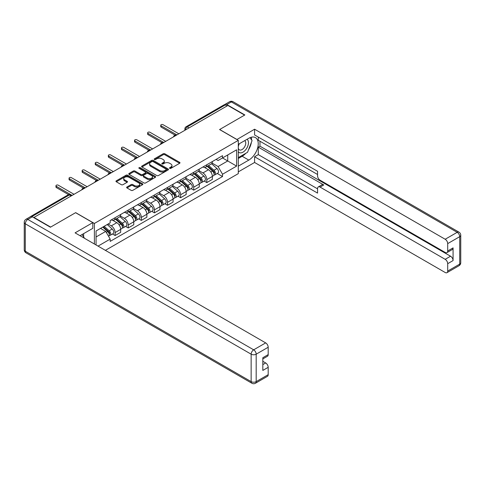 <?xml version="1.0" encoding="UTF-8"?>
<svg xmlns="http://www.w3.org/2000/svg" width="485" height="485" viewBox="0 0 485 485"><rect width="100%" height="100%" fill="white"/><g stroke="black" fill="none" stroke-linecap="round" stroke-linejoin="round"><path stroke-width="0.73" d="M169.732 168.35A0.818 0.473 0 0 0 170.884 168.35L179.638 163.293A1.164 0.673 0 0 0 179.983 162.814A1.164 0.673 0 0 0 179.638 162.342L164.803 153.775A1.164 0.673 0 0 0 163.16 153.775L154.4 158.831A0.818 0.473 0 0 0 154.163 159.165A0.818 0.473 0 0 0 154.4 159.498A0.818 0.473 0 0 0 155.552 159.498L156.685 158.844A3.728 2.152 0 0 1 161.96 158.844L163.196 159.559A3.728 2.152 0 0 1 164.288 161.081A3.728 2.152 0 0 1 163.196 162.602L162.063 163.257A0.818 0.473 0 0 0 161.826 163.59A0.818 0.473 0 0 0 162.063 163.924A0.818 0.473 0 0 0 163.221 163.924L164.354 163.269A3.728 2.152 0 0 1 169.629 163.269L170.865 163.985A3.728 2.152 0 0 1 171.957 165.506A3.728 2.152 0 0 1 170.865 167.028L169.732 167.683A0.818 0.473 0 0 0 169.489 168.016A0.818 0.473 0 0 0 169.732 168.35L169.732 167.683M126.979 186.986A1.164 0.673 0 0 0 126.633 187.465A1.164 0.673 0 0 0 126.979 187.938L131.138 190.344A1.164 0.673 0 0 0 132.787 190.344L142.511 184.73A1.164 0.673 0 0 0 142.857 184.251A1.164 0.673 0 0 0 142.511 183.779L127.676 175.212A1.164 0.673 0 0 0 126.027 175.212L116.303 180.826A1.164 0.673 0 0 0 115.963 181.299A1.164 0.673 0 0 0 116.303 181.778L121.335 184.682A1.164 0.673 0 0 0 122.978 184.682L127.143 182.275A1.164 0.673 0 0 0 127.482 181.802A1.164 0.673 0 0 0 127.143 181.323L124.651 179.887A3.116 1.801 0 0 1 123.736 178.613A3.116 1.801 0 0 1 125.663 176.952A3.116 1.801 0 0 1 129.058 177.34L138.825 182.978A3.116 1.801 0 0 1 139.741 184.251A3.116 1.801 0 0 1 137.813 185.913A3.116 1.801 0 0 1 134.418 185.525L132.787 184.585A1.164 0.673 0 0 0 131.138 184.585L126.979 186.986L126.979 187.938L131.138 185.555L131.138 184.585M94.393 223.452L75.672 212.642L50.652 227.083L33.944 217.438L227.889 105.463L244.598 115.109L219.578 129.556L238.305 140.365L94.393 223.452L94.393 244.004M156.77 175.546A1.164 0.673 0 0 0 158.419 175.546L168.143 169.932A1.164 0.673 0 0 0 168.483 169.453A1.164 0.673 0 0 0 168.143 168.98L153.308 160.414A1.164 0.673 0 0 0 151.659 160.414L141.935 166.028A1.164 0.673 0 0 0 141.596 166.507A1.164 0.673 0 0 0 141.935 166.979L156.77 175.546M139.419 168.525A0.818 0.473 0 0 1 140.244 168.641L155.315 177.34L145.603 182.942A1.164 0.673 0 0 1 143.954 182.942L129.119 174.382L133.284 171.993L133.284 171.023L129.119 173.43A1.164 0.673 0 0 0 128.78 173.903A1.164 0.673 0 0 0 129.119 174.382L129.119 173.43M133.284 171.993A1.164 0.673 0 0 1 134.933 171.993L134.933 171.023A1.164 0.673 0 0 0 133.284 171.023M134.933 171.023L140.947 174.497A1.164 0.673 0 0 0 142.596 174.497L145.354 172.902A1.164 0.673 0 0 0 145.7 172.43A1.164 0.673 0 0 0 145.354 171.951L139.092 168.337A0.818 0.473 0 0 1 138.855 168.004A0.818 0.473 0 0 1 139.359 167.567A0.818 0.473 0 0 1 140.244 167.671L155.327 176.376A1.164 0.673 0 0 1 155.667 176.855A1.164 0.673 0 0 1 155.327 177.328L155.327 176.376M105.39 250.351L238.305 173.618L238.305 140.365M30.476 216.68A2.376 1.37 -120 0 0 30.149 216.789A2.376 1.37 -120 0 0 29.894 217.019M189.017 127.907L187.252 126.888A2.376 1.37 60 0 0 186.064 126.773L224.1 104.815A2.376 1.37 60 0 1 225.289 104.93L187.252 126.888A2.376 1.37 120 0 0 185.573 129.798L185.573 129.895M227.053 105.948L225.289 104.93M206.816 164.748A5.462 3.152 60 0 1 205.682 167.198L211.23 163.997A5.462 3.152 -120 0 0 212.357 161.547M198.953 170.629L202.954 172.939A5.462 3.152 60 0 1 206.816 179.632L212.357 176.431A5.462 3.152 -120 0 0 208.495 169.738L204.531 167.452M212.357 176.431L212.357 179.389L206.816 182.584L204.161 181.05M205.682 167.198A5.462 3.152 60 0 1 202.997 166.955M206.816 179.632L206.816 182.584M193.721 172.308A5.462 3.152 60 0 1 192.587 174.764L198.129 171.563A5.462 3.152 -120 0 0 199.262 169.107M191.06 188.617L193.721 190.15L199.262 186.949L199.262 183.991A5.462 3.152 -120 0 0 195.4 177.304L191.429 175.012M192.587 174.764A5.462 3.152 60 0 1 189.896 174.515M185.852 178.189L189.859 180.499A5.462 3.152 60 0 1 193.721 187.192L193.721 190.15M180.62 179.868A5.462 3.152 60 0 1 179.492 182.324L185.034 179.123A5.462 3.152 -120 0 0 186.161 176.673M177.965 196.176L180.62 197.71L186.161 194.509L186.161 191.551A5.462 3.152 -120 0 0 182.299 184.864L178.334 182.572M179.492 182.324A5.462 3.152 60 0 1 176.801 182.075M172.757 185.755L176.758 188.065A5.462 3.152 60 0 1 180.62 194.752L180.62 197.71M167.525 187.434A5.462 3.152 60 0 1 166.391 189.884L171.933 186.689A5.462 3.152 -120 0 0 173.066 184.233M164.864 203.736L167.525 205.27L173.066 202.075L173.066 199.117A5.462 3.152 -120 0 0 169.204 192.424L165.233 190.138M166.391 189.884A5.462 3.152 60 0 1 163.706 189.641M159.656 193.315L163.663 195.625A5.462 3.152 60 0 1 167.525 202.318L167.525 205.27M154.424 194.994A5.462 3.152 60 0 1 153.296 197.45L158.837 194.249A5.462 3.152 -120 0 0 159.965 191.793M151.769 211.302L154.424 212.836L159.965 209.635L159.965 206.677A5.462 3.152 -120 0 0 156.103 199.99L152.138 197.698M153.296 197.45A5.462 3.152 60 0 1 150.605 197.201M146.561 200.875L150.562 203.185A5.462 3.152 60 0 1 154.424 209.878L154.424 212.836M141.329 202.554A5.462 3.152 60 0 1 140.195 205.01L145.736 201.808A5.462 3.152 -120 0 0 146.87 199.359M138.668 218.862L141.329 220.396L146.87 217.195L146.87 214.237A5.462 3.152 -120 0 0 143.008 207.55L139.037 205.258M140.195 205.01A5.462 3.152 60 0 1 137.51 204.761M133.46 208.441L137.467 210.751A5.462 3.152 60 0 1 141.329 217.438L141.329 220.396M128.228 210.12A5.462 3.152 60 0 1 127.1 212.569L132.641 209.374A5.462 3.152 -120 0 0 133.769 206.919M125.573 226.422L128.228 227.956L133.769 224.761L133.769 221.803A5.462 3.152 -120 0 0 129.907 215.11L125.942 212.824M127.1 212.569A5.462 3.152 60 0 1 124.409 212.327M120.365 216.001L124.366 218.311A5.462 3.152 60 0 1 128.228 225.004L128.228 227.956M115.133 217.68A5.462 3.152 60 0 1 113.999 220.135L119.54 216.934A5.462 3.152 -120 0 0 120.674 214.479M112.471 233.988L115.133 235.522L120.674 232.321L120.674 229.363A5.462 3.152 -120 0 0 116.812 222.676L112.841 220.384M113.999 220.135A5.462 3.152 60 0 1 111.314 219.887M108.076 224.034L111.271 225.871A5.462 3.152 60 0 1 115.133 232.564L115.133 235.522M216.092 159.389L218.068 160.529L236.625 149.816L227.726 154.957L227.726 160.965L218.068 166.543L212.048 163.069M96.072 244.973L96.072 230.963L110.18 222.821L110.18 220.542L222.518 155.685L222.518 157.958L236.625 166.106L222.518 174.248L218.068 166.543M236.625 149.816L236.625 166.106M96.072 236.971L105.73 231.4L110.18 239.105L110.18 241.385L222.518 176.528L222.518 174.248M110.18 239.105L98.043 246.113M105.73 231.4L100.522 228.393M217.256 173.491L222.518 176.528M170.053 168.465L170.865 167.998A3.728 2.152 0 0 0 171.957 166.476L171.957 165.506M164.288 161.081L164.288 162.051A3.728 2.152 0 0 1 163.196 163.572L162.39 164.039M179.638 162.342L179.638 163.293L164.803 154.745A1.164 0.673 0 0 0 163.16 154.745L154.727 159.613M168.125 169.938L153.308 161.384A1.164 0.673 0 0 0 151.659 161.384L141.953 166.992M166.082 169.786A0.818 0.473 0 0 0 166.325 169.453A0.818 0.473 0 0 0 166.082 169.119L153.06 161.602A0.818 0.473 0 0 0 151.908 161.602L150.714 162.293A3.728 2.152 0 0 0 149.623 163.815A3.728 2.152 0 0 0 150.714 165.337L159.613 170.477A3.728 2.152 0 0 0 164.888 170.477L166.082 169.786L166.082 170.756A0.818 0.473 0 0 0 166.325 170.423L166.325 169.453M149.623 163.815L149.623 164.785A3.728 2.152 0 0 0 150.714 166.306L150.714 165.337M166.082 170.756L164.888 171.447A3.728 2.152 0 0 1 159.613 171.447L150.714 166.306M134.933 171.993L140.947 175.467A1.164 0.673 0 0 0 142.596 175.467L145.354 173.873A1.164 0.673 0 0 0 145.7 173.4L145.7 172.43M147.191 178.104A3.116 1.801 0 0 0 150.586 178.492A3.116 1.801 0 0 0 152.514 176.831A3.116 1.801 0 0 0 151.599 175.558L148.155 173.569A1.164 0.673 0 0 0 146.512 173.569L143.748 175.164A1.164 0.673 0 0 0 143.408 175.643A1.164 0.673 0 0 0 143.748 176.116L147.191 178.104L147.191 179.074A3.116 1.801 0 0 0 150.586 179.462A3.116 1.801 0 0 0 152.514 177.801L152.514 176.831M143.408 175.643L143.408 176.607A1.164 0.673 0 0 0 143.748 177.086L143.748 176.116M147.191 179.074L143.748 177.086M139.741 184.251L139.741 185.221A3.116 1.801 0 0 1 137.813 186.883A3.116 1.801 0 0 1 134.418 186.495L132.787 185.555A1.164 0.673 0 0 0 131.138 185.555M123.736 178.613L123.736 179.583A3.116 1.801 0 0 0 124.651 180.856L124.651 179.887M127.125 182.287L124.651 180.856M142.511 183.779L142.511 184.73L127.676 176.182A1.164 0.673 0 0 0 126.027 176.182L116.321 181.784L116.303 180.826M207.198 166.325L212.533 171.09A2.971 1.716 60 0 1 213.467 175.679L212.357 176.322M207.337 166.452L209.847 167.901M207.732 166.015L213.673 171.314A1.425 0.825 60 0 1 214.121 173.521A1.425 0.825 60 0 1 213.988 173.569M208.623 165.5L213.958 170.265A2.971 1.716 60 0 1 214.891 174.855A2.971 1.716 60 0 1 213.994 174.952M211.599 163.718L216.983 168.519A2.971 1.716 60 0 1 217.917 173.109L214.891 174.855M175.055 135.115L161.141 127.082A1.364 0.788 180 0 1 160.741 126.524L160.741 125.263A1.364 0.788 -0 0 0 161.141 125.821L176.886 134.909M178.813 133.793L163.075 124.706A1.364 0.788 -0 0 0 161.584 124.536A1.364 0.788 -0 0 0 160.741 125.263M194.097 173.891L199.432 178.65A2.971 1.716 60 0 1 200.366 183.239L199.256 183.882M194.236 174.018L196.752 175.467M194.637 173.575L200.578 178.88A1.425 0.825 60 0 1 201.02 181.081A1.425 0.825 60 0 1 200.893 181.135M195.528 173.066L200.863 177.825A2.971 1.716 60 0 1 201.796 182.421A2.971 1.716 60 0 1 200.899 182.512M198.498 171.278L203.882 176.085A2.971 1.716 60 0 1 204.815 180.675L201.796 182.421M181.002 181.451L186.337 186.216A2.971 1.716 60 0 1 187.271 190.805L186.161 191.442M181.141 181.578L183.651 183.027M181.535 181.141L187.477 186.44A1.425 0.825 60 0 1 187.925 188.641A1.425 0.825 60 0 1 187.792 188.695M182.427 180.626L187.762 185.391A2.971 1.716 60 0 1 188.695 189.981A2.971 1.716 60 0 1 187.798 190.078M185.403 178.838L190.787 183.645A2.971 1.716 60 0 1 191.72 188.235L188.695 189.981M236.874 139.541L254.589 129.216L445.181 239.25L457.185 232.321L231.333 101.923L226.798 104.542L244.852 114.963L219.663 129.507L236.874 139.444M238.305 144.342L248.799 138.28A13.356 7.712 120 0 1 255.474 137.619A13.356 7.712 120 0 1 257.523 148.325A13.356 7.712 120 0 1 248.799 160.092L238.305 166.155M238.305 171.872L254.589 162.469L254.589 156.752L317.56 193.103L317.56 188.55A3.565 2.055 -120 0 1 318.299 186.919A3.565 2.055 -120 0 1 320.082 187.095L445.181 259.323L450.553 256.219A3.565 2.055 60 0 1 453.075 260.578L453.075 247.883A3.565 2.055 60 0 1 452.335 249.508L446.964 252.612A3.565 2.055 -120 0 0 447.697 250.981L447.697 243.615A3.565 2.055 -120 0 0 445.181 239.25M259.966 141.238L259.966 146.179L258.287 147.149L258.287 154.618L254.589 156.752M258.287 137.067L258.287 140.268L317.56 174.491M446.964 252.612A3.565 2.055 -120 0 1 445.181 252.436L320.082 180.208A3.565 2.055 -120 0 1 317.56 175.849L317.56 171.29L254.589 134.933L254.589 129.216M254.589 162.469L445.181 272.503A3.565 2.055 -120 0 0 446.964 272.685A3.565 2.055 -120 0 0 447.697 271.054L447.697 263.682A3.565 2.055 -120 0 0 445.181 259.323M226.798 104.542A3.565 2.055 -120 0 0 225.016 104.366A3.565 2.055 -120 0 0 224.64 104.705M258.287 147.149L323.774 184.961L320.082 187.095M259.966 146.179L450.553 256.219M258.287 154.618L317.56 188.841M318.299 186.919L321.991 184.785A3.565 2.055 60 0 1 323.774 184.961M238.305 158.492L242.167 156.267A13.356 7.712 120 0 0 245.865 153.254M248.52 149.762A13.356 7.712 120 0 0 251.394 142.347M251.612 139.953A13.356 7.712 120 0 0 251.278 137.231M32.343 216.807L27.815 219.426A3.565 2.055 -120 0 0 26.032 219.25L30.567 216.631A3.565 2.055 60 0 1 32.343 216.807L50.398 227.229L75.587 212.691L92.799 222.627L92.799 228.344L80.874 235.231A13.356 7.712 120 0 0 80.067 235.734M92.799 222.627L75.084 232.855L265.671 342.889A3.565 2.055 60 0 1 268.193 347.254L268.193 354.62A3.565 2.055 60 0 1 267.453 356.251L262.821 358.93M83.644 236.844L83.644 233.631M262.821 364.605L265.671 362.956A3.565 2.055 60 0 1 268.193 367.321L268.193 374.687A3.565 2.055 60 0 1 267.453 376.318L255.45 383.253A3.565 2.055 -120 0 0 256.183 381.622L268.193 374.687M268.193 354.62L262.821 357.724L262.821 370.425L268.193 367.321M265.671 362.956L262.821 361.313M238.305 151.756A7.718 4.456 120 0 0 244.44 151.096A7.718 4.456 120 0 0 248.459 142.693A7.718 4.456 120 0 0 247.059 139.286M238.947 143.966A7.718 4.456 120 0 0 238.305 145.354M238.305 147.937A5.287 3.049 120 0 0 239.366 149.847A5.287 3.049 120 0 0 243.44 148.428A5.287 3.049 120 0 0 245.743 143.111A5.287 3.049 120 0 0 244.652 140.692A5.287 3.049 120 0 0 244.634 140.68M239.384 143.712A5.287 3.049 120 0 0 238.305 146.882M250.005 137.673L252.067 140.608L247.538 152.29L238.468 157.522M82.038 234.558L84.147 237.559L83.978 237.989M161.96 142.675L148.046 134.642A1.364 0.788 180 0 1 147.646 134.084L147.646 132.829A1.364 0.788 -0 0 0 148.046 133.387L163.785 142.475M165.718 141.359L149.974 132.272A1.364 0.788 -0 0 0 148.489 132.096A1.364 0.788 -0 0 0 147.646 132.829M148.859 150.241L134.945 142.208A1.364 0.788 180 0 1 134.545 141.65L134.545 140.389A1.364 0.788 -0 0 0 134.945 140.947L150.689 150.035M152.617 148.919L136.879 139.832A1.364 0.788 -0 0 0 135.388 139.662A1.364 0.788 -0 0 0 134.545 140.389M167.901 189.011L173.236 193.776A2.971 1.716 60 0 1 174.17 198.365L173.066 199.008M168.04 189.138L170.556 190.587M168.44 188.701L174.382 194A1.425 0.825 60 0 1 174.824 196.207A1.425 0.825 60 0 1 174.697 196.255M169.332 188.192L174.667 192.951A2.971 1.716 60 0 1 175.6 197.54A2.971 1.716 60 0 1 174.703 197.637M172.302 186.404L177.692 191.205A2.971 1.716 60 0 1 178.619 195.794L175.6 197.54M154.806 196.577L160.141 201.336A2.971 1.716 60 0 1 161.075 205.925L159.965 206.568M154.945 196.704L157.455 198.153M155.339 196.261L161.281 201.566A1.425 0.825 60 0 1 161.729 203.767A1.425 0.825 60 0 1 161.596 203.821M156.231 195.752L161.566 200.511A2.971 1.716 60 0 1 162.499 205.106A2.971 1.716 60 0 1 161.602 205.197M159.207 193.964L164.591 198.771A2.971 1.716 60 0 1 165.524 203.36L162.499 205.106M141.705 204.137L147.046 208.902A2.971 1.716 60 0 1 147.974 213.491L146.87 214.127M141.844 204.264L144.36 205.713M142.244 203.827L148.186 209.126A1.425 0.825 60 0 1 148.628 211.327A1.425 0.825 60 0 1 148.501 211.381M143.136 203.312L148.471 208.077A2.971 1.716 60 0 1 149.404 212.666A2.971 1.716 60 0 1 148.507 212.763M146.106 201.524L151.496 206.331A2.971 1.716 60 0 1 152.423 210.92L149.404 212.666M135.764 157.801L121.85 149.768A1.364 0.788 180 0 1 121.45 149.21L121.45 147.949A1.364 0.788 -0 0 0 121.85 148.507L137.588 157.595M139.522 156.479L123.778 147.391A1.364 0.788 -0 0 0 122.293 147.222A1.364 0.788 -0 0 0 121.45 147.949M122.663 165.361L108.749 157.328A1.364 0.788 180 0 1 108.349 156.77L108.349 155.515A1.364 0.788 -0 0 0 108.749 156.073L124.493 165.161M126.421 164.045L110.683 154.957A1.364 0.788 -0 0 0 109.192 154.782A1.364 0.788 -0 0 0 108.349 155.515M109.568 172.927L95.654 164.894A1.364 0.788 180 0 1 95.254 164.336L95.254 163.075A1.364 0.788 -0 0 0 95.654 163.633L111.392 172.721M113.326 171.605L97.582 162.517A1.364 0.788 -0 0 0 96.097 162.348A1.364 0.788 -0 0 0 95.254 163.075M128.61 211.696L133.945 216.462A2.971 1.716 60 0 1 134.878 221.051L133.769 221.694M128.749 211.824L131.259 213.279M129.149 211.387L135.085 216.686A1.425 0.825 60 0 1 135.533 218.893A1.425 0.825 60 0 1 135.4 218.941M130.035 210.878L135.376 215.637A2.971 1.716 60 0 1 136.303 220.226A2.971 1.716 60 0 1 135.406 220.323M133.011 209.09L138.395 213.891A2.971 1.716 60 0 1 139.328 218.48L136.303 220.226M96.466 180.487L82.553 172.454A1.364 0.788 180 0 1 82.153 171.896L82.153 170.635A1.364 0.788 -0 0 0 82.553 171.193L98.297 180.281M100.231 179.165L84.487 170.077A1.364 0.788 -0 0 0 82.996 169.908A1.364 0.788 -0 0 0 82.153 170.635M115.509 219.262L120.85 224.021A2.971 1.716 60 0 1 121.777 228.617L120.674 229.253M115.654 219.39L118.164 220.839M116.048 218.953L121.99 224.252A1.425 0.825 60 0 1 122.432 226.453A1.425 0.825 60 0 1 122.305 226.507M116.94 218.438L122.275 223.197A2.971 1.716 60 0 1 123.208 227.792A2.971 1.716 60 0 1 122.311 227.883M119.916 216.649L125.3 221.457A2.971 1.716 60 0 1 126.227 226.046L123.208 227.792M83.371 188.047L69.458 180.014A1.364 0.788 180 0 1 69.058 179.456L69.058 178.201A1.364 0.788 -0 0 0 69.458 178.759L85.196 187.847M87.13 186.731L71.386 177.643A1.364 0.788 -0 0 0 69.901 177.468A1.364 0.788 -0 0 0 69.058 178.201M102.741 227.113L107.749 231.587A2.971 1.716 60 0 1 108.682 236.177L108.537 236.262M102.79 227.083L105.063 228.399M103.275 226.804L108.889 231.812A1.425 0.825 60 0 1 109.337 234.012A1.425 0.825 60 0 1 109.21 234.067M104.166 226.289L109.18 230.763A2.971 1.716 60 0 1 110.107 235.352A2.971 1.716 60 0 1 109.21 235.449M107.191 224.543L112.199 229.017A2.971 1.716 60 0 1 113.132 233.606L110.107 235.352M68.591 194.643L56.357 187.58A1.364 0.788 180 0 1 55.957 187.022L55.957 185.761A1.364 0.788 -0 0 0 56.357 186.319L72.101 195.406M74.035 194.291L58.291 185.203A1.364 0.788 -0 0 0 56.8 185.034A1.364 0.788 -0 0 0 55.957 185.761M185.658 129.847L185.573 129.798A2.376 1.37 0 0 1 184.882 128.828L184.882 130.295M128.228 225.004L133.769 221.803M141.329 217.438L146.87 214.237M154.424 209.878L159.965 206.677M167.525 202.318L173.066 199.117M180.62 194.752L186.161 191.551M193.721 187.192L199.262 183.991M115.133 232.564L120.674 229.363M111.271 225.871L116.812 222.676M124.366 218.311L129.907 215.11M137.467 210.751L143.008 207.55M150.562 203.185L156.103 199.99M163.663 195.625L169.204 192.424M176.758 188.065L182.299 184.864M189.859 180.499L195.4 177.304M202.954 172.939L208.495 169.738M176.358 135.212A2.376 1.37 120 0 0 175.309 135.818M163.263 142.778A2.376 1.37 120 0 0 162.214 143.384M150.162 150.338A2.376 1.37 120 0 0 149.113 150.944M137.067 157.898A2.376 1.37 120 0 0 136.018 158.504M123.966 165.464A2.376 1.37 120 0 0 122.917 166.07M110.871 173.024A2.376 1.37 120 0 0 109.822 173.63M97.77 180.584A2.376 1.37 120 0 0 96.721 181.19M84.675 188.15A2.376 1.37 120 0 0 83.626 188.756M71.137 195.964L69.373 194.946L31.883 216.589M71.828 195.564L70.561 194.831A2.376 1.37 120 0 0 69.373 194.946A2.376 1.37 60 0 0 68.185 194.831L30.149 216.789M170.865 167.998L170.865 167.028M162.063 163.924L162.063 163.257M163.196 163.572L163.196 162.602M154.4 159.498L154.4 158.831M163.16 154.745L163.16 153.775M164.803 154.745L164.803 153.775M141.935 166.979L141.935 166.028M151.659 161.384L151.659 160.414M153.308 161.384L153.308 160.414M168.143 169.932L168.143 168.98M159.613 171.447L159.613 170.477M164.888 171.447L164.888 170.477M140.947 175.467L140.947 174.497M142.596 175.467L142.596 174.497M145.354 173.873L145.354 172.902M140.244 168.641L140.244 167.671M132.787 185.555L132.787 184.585M134.418 186.495L134.418 185.525M127.143 182.275L127.143 181.323M126.027 176.182L126.027 175.212M127.676 176.182L127.676 175.212M212.533 171.09L210.866 172.048M214.412 172.866L213.879 173.175M216.983 168.519L213.958 170.265M161.141 125.821L161.141 127.082M199.432 178.65L197.771 179.614M201.317 180.426L200.784 180.735M203.882 176.085L200.863 177.825M186.337 186.216L184.67 187.174M188.216 187.992L187.683 188.301M190.787 183.645L187.762 185.391M447.697 250.981L453.075 247.883M453.075 260.578L447.697 263.682M447.697 271.054L459.707 264.119L459.707 236.68L447.697 243.615M242.167 156.267L248.799 160.092M459.707 264.119A3.565 2.055 60 0 1 458.968 265.75A3.565 3.565 0 0 0 460.75 262.664A3.565 2.055 180 0 1 459.707 264.119M459.707 236.68A3.565 2.055 0 0 0 460.75 235.231A3.565 3.565 0 0 0 458.968 232.145A3.565 2.055 -60 0 0 457.185 232.321A3.565 2.055 60 0 1 459.707 236.68M225.016 104.366L229.55 101.747A3.565 2.055 60 0 1 231.333 101.923A3.565 2.055 -60 0 1 233.115 101.747L458.968 232.145M26.032 219.25A3.565 3.565 0 0 0 24.25 222.336A3.565 2.055 180 0 0 25.293 223.791A3.565 2.055 -60 0 1 27.815 219.426L253.667 349.824A3.565 2.055 -60 0 0 251.145 354.183L25.293 223.791L25.293 251.224L251.145 381.622L251.145 354.183A3.565 2.055 0 0 0 256.183 354.183L256.183 381.622A3.565 2.055 180 0 1 251.145 381.622A3.565 2.055 -60 0 0 251.885 383.253A3.565 3.565 0 0 0 255.45 383.253M268.193 347.254L256.183 354.183A3.565 2.055 -120 0 0 253.667 349.824L265.671 342.889M26.032 252.855A3.565 2.055 -60 0 1 25.293 251.224A3.565 2.055 0 0 1 24.25 249.769A3.565 3.565 0 0 0 26.032 252.855L251.885 383.253M148.046 133.387L148.046 134.642M134.945 140.947L134.945 142.208M173.236 193.776L171.575 194.734M175.121 195.552L174.588 195.861M177.692 191.205L174.667 192.951M160.141 201.336L158.48 202.3M162.026 203.112L161.487 203.421M164.591 198.771L161.566 200.511M147.046 208.902L145.379 209.859M148.925 210.678L148.392 210.987M151.496 206.331L148.471 208.077M121.85 148.507L121.85 149.768M108.749 156.073L108.749 157.328M95.654 163.633L95.654 164.894M133.945 216.462L132.284 217.425M135.83 218.238L135.291 218.547M138.395 213.891L135.376 215.637M82.553 171.193L82.553 172.454M120.85 224.021L119.183 224.985M122.729 225.798L122.196 226.107M125.3 221.457L122.275 223.197M69.458 178.759L69.458 180.014M107.749 231.587L106.312 232.412M109.634 233.364L109.095 233.673M112.199 229.017L109.18 230.763M56.357 186.319L56.357 187.58M176.558 135.097A2.376 2.376 0 0 0 173.515 136.855M163.463 142.663A2.376 2.376 0 0 0 160.414 144.421M150.368 150.223A2.376 2.376 0 0 0 147.319 151.981M137.267 157.783A2.376 2.376 0 0 0 134.218 159.541M124.172 165.349A2.376 2.376 0 0 0 121.123 167.107M111.071 172.909A2.376 2.376 0 0 0 108.022 174.667M97.976 180.468A2.376 2.376 0 0 0 94.927 182.227M84.875 188.035A2.376 2.376 0 0 0 81.832 189.793M70.561 194.831A2.376 2.376 0 0 0 68.185 194.831M186.064 126.773A2.376 2.376 0 0 0 184.882 128.828M446.964 272.685L458.968 265.75M460.75 262.664L460.75 235.231M233.115 101.747A3.565 3.565 0 0 0 229.55 101.747M24.25 222.336L24.25 249.769"/></g></svg>
